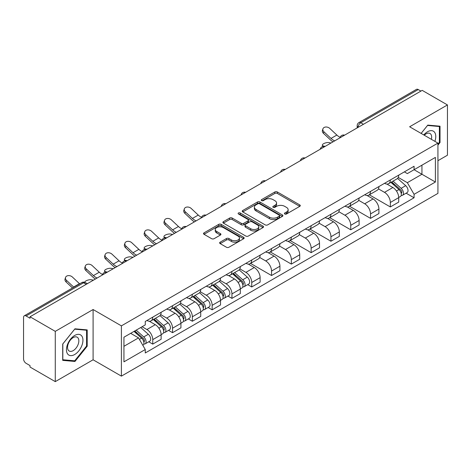 <?xml version="1.0" encoding="UTF-8"?>
<svg xmlns="http://www.w3.org/2000/svg" width="471" height="471" viewBox="0 0 471 471"><rect width="100%" height="100%" fill="white"/><g stroke="black" fill="none" stroke-linecap="round" stroke-linejoin="round"><path stroke-width="0.71" d="M284.778 213.993A1.23 0.712 0 0 0 286.521 213.993L299.762 206.351A1.76 1.019 0 0 0 300.274 205.633A1.76 1.019 0 0 0 299.762 204.914L277.337 191.968A1.76 1.019 0 0 0 274.846 191.968L261.605 199.61A1.23 0.712 0 0 0 261.246 200.11A1.23 0.712 0 0 0 261.605 200.617A1.23 0.712 0 0 0 263.354 200.617L265.067 199.627A5.64 3.256 0 0 1 273.039 199.627L274.905 200.705A5.64 3.256 0 0 1 276.559 203.007A5.64 3.256 0 0 1 274.905 205.309L273.192 206.298A1.23 0.712 0 0 0 272.833 206.804A1.23 0.712 0 0 0 273.192 207.305A1.23 0.712 0 0 0 274.94 207.305L276.648 206.316A5.64 3.256 0 0 1 284.625 206.316L286.492 207.393A5.64 3.256 0 0 1 288.146 209.695A5.64 3.256 0 0 1 286.492 211.997L284.778 212.986A1.23 0.712 0 0 0 284.419 213.493A1.23 0.712 0 0 0 284.778 213.993L284.778 212.986M220.157 242.171A1.76 1.019 0 0 0 219.639 242.889A1.76 1.019 0 0 0 220.157 243.607L226.445 247.24A1.76 1.019 0 0 0 228.935 247.24L243.637 238.756A1.76 1.019 0 0 0 244.155 238.032A1.76 1.019 0 0 0 243.637 237.313L221.211 224.367A1.76 1.019 0 0 0 218.721 224.367L204.02 232.857A1.76 1.019 0 0 0 203.507 233.575A1.76 1.019 0 0 0 204.02 234.293L211.62 238.679A1.76 1.019 0 0 0 214.111 238.679L220.404 235.047A1.76 1.019 0 0 0 220.923 234.328A1.76 1.019 0 0 0 220.404 233.61L216.636 231.438A4.71 2.72 0 0 1 215.253 229.512A4.71 2.72 0 0 1 218.167 226.998A4.71 2.72 0 0 1 223.301 227.587L238.061 236.112A4.71 2.72 0 0 1 239.445 238.032A4.71 2.72 0 0 1 236.536 240.546A4.71 2.72 0 0 1 231.396 239.957L228.935 238.538A1.76 1.019 0 0 0 226.445 238.538L220.157 242.171L220.157 243.607M121.4 325.861L93.099 309.524L55.278 331.36L30.02 316.777L422.193 90.361L447.45 104.939L409.629 126.776L437.93 143.113L121.4 325.861L121.4 376.129L437.93 193.381L437.93 143.113M265.191 224.873A1.76 1.019 0 0 0 267.681 224.873L282.382 216.383A1.76 1.019 0 0 0 282.894 215.665A1.76 1.019 0 0 0 282.382 214.947L259.957 202A1.76 1.019 0 0 0 257.466 202L242.765 210.49A1.76 1.019 0 0 0 242.247 211.208A1.76 1.019 0 0 0 242.765 211.926L265.191 224.873M238.962 214.258A1.23 0.712 0 0 1 240.21 214.435L240.21 212.969L263.012 226.133A1.76 1.019 0 0 1 263.524 226.851A1.76 1.019 0 0 1 263.012 227.57L248.311 236.059A1.76 1.019 0 0 1 245.815 236.059L223.395 223.113L223.395 221.67A1.76 1.019 0 0 0 222.877 222.389A1.76 1.019 0 0 0 223.395 223.113M223.395 221.67L229.683 218.038A1.76 1.019 0 0 1 232.179 218.038L241.27 223.289A1.76 1.019 0 0 0 243.76 223.289L247.934 220.881A1.76 1.019 0 0 0 248.452 220.163A1.76 1.019 0 0 0 247.934 219.445L238.467 213.975A1.23 0.712 0 0 1 238.108 213.475A1.23 0.712 0 0 1 238.868 212.815A1.23 0.712 0 0 1 240.21 212.969M55.278 331.36L55.278 381.628L30.02 367.044L30.02 365.578L26.088 363.306A3.591 2.072 -120 0 1 23.55 358.908L23.55 317.436A3.591 2.072 -120 0 1 24.292 315.794L81.789 282.6A3.591 2.072 60 0 1 83.579 282.777L26.088 315.97A3.591 2.072 -120 0 0 24.292 315.794M437.93 160.705L447.45 155.206L447.45 104.939M55.278 381.628L93.099 359.791L121.4 376.129M30.02 316.777L30.02 318.243L26.088 315.97M363.429 124.285L360.768 122.748A3.591 2.072 60 0 0 358.973 122.566L416.464 89.372A3.591 2.072 60 0 1 418.26 89.555L360.768 122.748A3.591 2.072 120 0 0 358.231 127.141L358.231 127.288M420.927 91.091L418.26 89.555M390.335 179.975A8.254 4.769 60 0 1 388.628 183.678L397.006 178.845A8.254 4.769 -120 0 0 398.713 175.135M378.448 188.865L384.501 192.356A8.254 4.769 60 0 1 390.335 202.471L398.713 197.632A8.254 4.769 -120 0 0 392.879 187.523L386.879 184.061M398.713 197.632L398.713 202.1L390.335 206.94L369.341 194.817M388.628 183.678A8.254 4.769 60 0 1 384.566 183.307M390.335 202.471L390.335 206.94M370.536 191.403A8.254 4.769 60 0 1 368.828 195.112L377.206 190.272A8.254 4.769 -120 0 0 378.914 186.569M349.541 206.245L370.542 218.367L378.914 213.534L378.914 209.065A8.254 4.769 -120 0 0 373.079 198.95L367.08 195.489M368.828 195.112A8.254 4.769 60 0 1 364.766 194.741M358.649 200.293L364.701 203.79A8.254 4.769 60 0 1 370.542 213.899L370.542 218.367M350.742 202.836A8.254 4.769 60 0 1 349.029 206.539L357.407 201.706A8.254 4.769 -120 0 0 359.114 197.997M329.741 217.679L350.742 229.801L359.114 224.967L359.114 220.493A8.254 4.769 -120 0 0 353.279 210.384L347.28 206.922M349.029 206.539A8.254 4.769 60 0 1 344.966 206.168M338.849 211.726L344.902 215.218A8.254 4.769 60 0 1 350.742 225.332L350.742 229.801M330.942 214.264A8.254 4.769 60 0 1 329.229 217.973L337.607 213.133A8.254 4.769 -120 0 0 339.314 209.43M309.942 229.106L330.942 241.229L339.32 236.395L339.32 231.926A8.254 4.769 -120 0 0 333.48 221.812L327.486 218.35M329.229 217.973A8.254 4.769 60 0 1 325.167 217.602M319.055 223.154L325.102 226.651A8.254 4.769 60 0 1 330.942 236.76L330.942 241.229M311.143 225.697A8.254 4.769 60 0 1 309.429 229.401L317.807 224.567A8.254 4.769 -120 0 0 319.521 220.858M290.142 240.54L311.143 252.662L319.521 247.828L319.521 243.354A8.254 4.769 -120 0 0 313.68 233.245L307.687 229.783M309.429 229.401A8.254 4.769 60 0 1 305.367 229.03M299.256 234.587L305.302 238.079A8.254 4.769 60 0 1 311.143 248.193L311.143 252.662M291.343 237.125A8.254 4.769 60 0 1 289.636 240.834L298.008 236A8.254 4.769 -120 0 0 299.721 232.291M270.342 251.967L291.343 264.096L299.721 259.256L299.721 254.787A8.254 4.769 -120 0 0 293.88 244.673L287.887 241.211M289.636 240.834A8.254 4.769 60 0 1 285.567 240.463M279.456 246.021L285.503 249.512A8.254 4.769 60 0 1 291.343 259.621L291.343 264.096M271.543 248.558A8.254 4.769 60 0 1 269.836 252.262L278.208 247.428A8.254 4.769 -120 0 0 279.921 243.725M250.548 263.401L271.543 275.523L279.921 270.69L279.921 266.215A8.254 4.769 -120 0 0 274.081 256.106L268.087 252.644M269.836 252.262A8.254 4.769 60 0 1 265.768 251.891M259.656 257.449L265.709 260.94A8.254 4.769 60 0 1 271.543 271.055L271.543 275.523M251.744 259.992A8.254 4.769 60 0 1 250.036 263.695L258.414 258.862A8.254 4.769 -120 0 0 260.122 255.152M247.728 284.637L251.744 286.957L260.122 282.117L260.122 277.649A8.254 4.769 -120 0 0 254.281 267.534L248.288 264.078M250.036 263.695A8.254 4.769 60 0 1 245.968 263.324M239.857 268.882L245.909 272.373A8.254 4.769 60 0 1 251.744 282.482L251.744 286.957M231.944 271.42A8.254 4.769 60 0 1 230.237 275.129L238.614 270.289A8.254 4.769 -120 0 0 240.322 266.586M227.929 296.065L231.944 298.384L240.322 293.551L240.322 289.082A8.254 4.769 -120 0 0 234.487 278.967L228.488 275.506M230.237 275.129A8.254 4.769 60 0 1 226.174 274.752M220.057 280.31L226.109 283.801A8.254 4.769 60 0 1 231.944 293.916L231.944 298.384M212.144 282.853A8.254 4.769 60 0 1 210.437 286.556L218.815 281.723A8.254 4.769 -120 0 0 220.522 278.014M208.129 307.498L212.15 309.818L220.522 304.978L220.522 300.51A8.254 4.769 -120 0 0 214.688 290.401L208.688 286.939M210.437 286.556A8.254 4.769 60 0 1 206.375 286.185M200.257 291.743L206.31 295.235A8.254 4.769 60 0 1 212.15 305.343L212.15 309.818M192.351 294.281A8.254 4.769 60 0 1 190.637 297.99L199.015 293.15A8.254 4.769 -120 0 0 200.723 289.447M188.329 318.926L192.351 321.246L200.723 316.412L200.723 311.943A8.254 4.769 -120 0 0 194.888 301.829L188.889 298.367M190.637 297.99A8.254 4.769 60 0 1 186.575 297.613M180.458 303.171L186.51 306.662A8.254 4.769 60 0 1 192.351 316.777L192.351 321.246M172.551 305.714A8.254 4.769 60 0 1 170.838 309.418L179.215 304.584A8.254 4.769 -120 0 0 180.923 300.875M168.536 330.359L172.551 332.679L180.929 327.84L180.929 323.371A8.254 4.769 -120 0 0 175.088 313.262L169.095 309.8M170.838 309.418A8.254 4.769 60 0 1 166.775 309.047M160.664 314.604L166.71 318.096A8.254 4.769 60 0 1 172.551 328.21L172.551 332.679M152.751 317.142A8.254 4.769 60 0 1 151.038 320.851L159.416 316.012A8.254 4.769 -120 0 0 161.129 312.308M148.736 341.787L152.751 344.107L161.129 339.273L161.129 334.804A8.254 4.769 -120 0 0 155.289 324.69L149.295 321.228M151.038 320.851A8.254 4.769 60 0 1 146.976 320.474M142.089 326.744L146.911 329.529A8.254 4.769 60 0 1 152.751 339.638L152.751 344.107M404.359 171.874L407.344 173.599L435.392 157.402L421.939 165.174L421.939 174.258L407.344 182.683L398.248 177.432M123.938 346.309L138.539 337.878L145.262 349.529L123.938 361.84L123.938 337.218L145.262 324.908L145.262 321.463L414.074 166.269L414.074 169.713L435.392 182.024L414.074 194.335L407.344 182.683M435.392 157.402L435.392 182.024M145.262 349.529L145.262 352.973L414.074 197.779L414.074 194.335M437.93 145.133L440.026 142.525L440.026 126.193L427.78 125.103L421.103 133.405M93.099 309.524L93.099 359.791M62.702 360.368L74.954 361.463L87.2 346.226L87.2 329.9L74.954 328.805L62.702 344.042L62.702 360.368M138.539 337.878L130.667 333.338M406.12 193.187L414.074 197.779M439.39 142.16L440.026 142.525M73.659 360.715L74.954 361.463M86.564 345.861L87.2 346.226M285.273 214.17L286.492 213.463A5.64 3.256 0 0 0 288.146 211.161L288.146 209.695M276.559 203.007L276.559 204.473A5.64 3.256 0 0 1 274.905 206.775L273.686 207.481M299.739 206.363L277.337 193.434A1.76 1.019 0 0 0 274.846 193.434L262.1 200.787M282.359 216.401L259.957 203.466A1.76 1.019 0 0 0 257.466 203.466L242.789 211.938M279.268 216.171A1.23 0.712 0 0 0 279.627 215.665A1.23 0.712 0 0 0 279.268 215.165L259.586 203.796A1.23 0.712 0 0 0 257.837 203.796L256.036 204.844A5.64 3.256 0 0 0 254.381 207.146A5.64 3.256 0 0 0 256.036 209.442L269.489 217.213A5.64 3.256 0 0 0 277.46 217.213L279.268 216.171L279.268 217.637A1.23 0.712 0 0 0 279.627 217.131L279.627 215.665M254.381 207.146L254.381 208.606A5.64 3.256 0 0 0 256.036 210.908L256.036 209.442M279.268 217.637L277.46 218.679A5.64 3.256 0 0 1 269.489 218.679L256.036 210.908M223.419 223.124L229.683 219.504L229.683 218.038M248.452 220.163L248.452 221.629A1.76 1.019 0 0 1 247.934 222.347L243.76 224.755A1.76 1.019 0 0 1 241.27 224.755L232.179 219.504A1.76 1.019 0 0 0 229.683 219.504M240.21 214.435L262.989 227.581M250.707 228.741A4.71 2.72 0 0 0 255.841 229.33A4.71 2.72 0 0 0 258.75 226.816A4.71 2.72 0 0 0 257.372 224.891L252.173 221.888A1.76 1.019 0 0 0 249.677 221.888L245.509 224.296A1.76 1.019 0 0 0 244.991 225.014A1.76 1.019 0 0 0 245.509 225.733L250.707 228.741L250.707 230.201A4.71 2.72 0 0 0 255.841 230.796A4.71 2.72 0 0 0 258.75 228.282L258.75 226.816M244.991 225.014L244.991 226.48A1.76 1.019 0 0 0 245.509 227.199L245.509 225.733M250.707 230.201L245.509 227.199M239.445 238.032L239.445 239.498A4.71 2.72 0 0 1 236.536 242.012A4.71 2.72 0 0 1 231.396 241.423L228.935 240.004A1.76 1.019 0 0 0 226.445 240.004L220.181 243.625M215.253 229.512L215.253 230.978A4.71 2.72 0 0 0 216.636 232.904L216.636 231.438M220.381 235.064L216.636 232.904M243.637 237.313L243.637 238.756L221.211 225.833A1.76 1.019 0 0 0 218.721 225.833L204.043 234.311M330.995 143.007L329.288 142.636A4.127 1.566 -13.1 0 0 324.702 143.19A4.127 1.566 -13.1 0 0 322.347 145.262A4.127 1.566 -13.1 0 0 323.447 146.01L325.161 146.381M390.912 182.359L398.978 189.56A4.486 2.591 60 0 1 400.385 196.501L398.713 197.467M391.124 182.554L394.922 184.744M391.725 181.894L400.703 189.901A2.155 1.242 60 0 1 401.38 193.234A2.155 1.242 60 0 1 401.18 193.31M393.067 181.117L401.133 188.318A4.486 2.591 60 0 1 402.546 195.253A4.486 2.591 60 0 1 401.192 195.4M397.565 178.415L405.702 185.68A4.486 2.591 60 0 1 407.115 192.615L402.546 195.253M340.15 137.302A11.127 6.423 60 0 1 336.853 135.053L329.777 128.424A4.127 2.985 17.7 0 0 325.791 127.011A4.127 2.985 17.7 0 0 322.923 128.854A4.127 2.985 17.7 0 0 323.936 131.798L323.447 133.334A4.127 2.985 -162.3 0 1 322.435 130.39L322.923 128.854M334.746 140.847A11.127 6.423 60 0 1 331.013 138.421L323.936 131.798M323.447 133.334L330.524 139.958A13.459 7.771 -120 0 0 332.979 141.865M434.88 141.353A11.669 6.735 120 0 0 434.668 132.398A11.669 6.735 120 0 0 423.788 134.947M431.389 139.339A7.989 4.61 120 0 0 430.912 134.335A7.989 4.61 120 0 0 430.017 133.499A7.989 4.61 120 0 0 424.271 135.23M421.133 133.417L427.527 125.463L439.39 126.522L439.39 142.342L437.93 144.161M438.607 126.069L439.39 126.522M81.842 336.1A11.669 6.735 120 0 0 70.573 339.12A11.669 6.735 120 0 0 67.553 353.874A11.669 6.735 120 0 0 78.822 350.854A11.669 6.735 120 0 0 81.842 336.1M78.086 338.037A7.989 4.61 120 0 0 77.191 337.201A7.989 4.61 120 0 0 69.755 340.933A7.989 4.61 120 0 0 68.307 350.206A7.989 4.61 120 0 0 69.202 351.036A7.989 4.61 120 0 0 76.632 347.31A7.989 4.61 120 0 0 78.086 338.037M74.695 360.81L62.831 359.75L62.831 343.93L74.695 329.164L86.564 330.224L86.564 346.05L74.695 360.81M85.775 329.771L86.564 330.224M172.604 234.458L170.896 234.081A4.127 1.566 -13.1 0 0 166.31 234.64A4.127 1.566 -13.1 0 0 163.955 236.707A4.127 1.566 -13.1 0 0 165.056 237.455L166.769 237.826M232.521 273.81L240.587 281.01A4.486 2.591 60 0 1 241.994 287.946L240.322 288.911M232.733 273.998L236.53 276.194M233.333 273.339L242.312 281.352A2.155 1.242 60 0 1 242.989 284.678A2.155 1.242 60 0 1 242.789 284.755M234.676 272.562L242.742 279.762A4.486 2.591 60 0 1 244.155 286.698A4.486 2.591 60 0 1 242.8 286.845M239.174 269.859L247.31 277.125A4.486 2.591 60 0 1 248.723 284.06L244.155 286.698M152.81 245.886L151.097 245.515A4.127 1.566 -13.1 0 0 146.51 246.068A4.127 1.566 -13.1 0 0 144.155 248.14A4.127 1.566 -13.1 0 0 145.256 248.888L146.97 249.259M212.721 285.238L220.787 292.438A4.486 2.591 60 0 1 222.194 299.379L220.522 300.345M212.933 285.432L216.731 287.622M213.534 284.767L222.512 292.779A2.155 1.242 60 0 1 223.189 296.112A2.155 1.242 60 0 1 222.989 296.188M214.876 283.995L222.948 291.19A4.486 2.591 60 0 1 224.355 298.131A4.486 2.591 60 0 1 223.001 298.273M219.374 281.293L227.517 288.552A4.486 2.591 60 0 1 228.924 295.494L224.355 298.131M133.01 257.319L131.297 256.948A4.127 1.566 -13.1 0 0 126.711 257.502A4.127 1.566 -13.1 0 0 124.356 259.568A4.127 1.566 -13.1 0 0 125.457 260.316L127.17 260.687M192.922 296.671L200.987 303.872A4.486 2.591 60 0 1 202.395 310.807L200.723 311.773M193.134 296.86L196.931 299.056M193.734 296.2L202.713 304.213A2.155 1.242 60 0 1 203.39 307.539A2.155 1.242 60 0 1 203.189 307.622M195.076 295.423L203.148 302.623A4.486 2.591 60 0 1 204.555 309.565A4.486 2.591 60 0 1 203.201 309.706M199.574 292.726L207.717 299.986A4.486 2.591 60 0 1 209.124 306.921L204.555 309.565M113.211 268.747L111.497 268.376A4.127 1.566 -13.1 0 0 106.911 268.929A4.127 1.566 -13.1 0 0 104.556 271.002A4.127 1.566 -13.1 0 0 105.657 271.749L107.37 272.12M173.122 308.099L181.188 315.299A4.486 2.591 60 0 1 182.601 322.241L180.923 323.206M173.334 308.293L177.131 310.483M173.934 307.634L182.913 315.641A2.155 1.242 60 0 1 183.59 318.973A2.155 1.242 60 0 1 183.396 319.05M175.277 306.857L183.349 314.057A4.486 2.591 60 0 1 184.756 320.992A4.486 2.591 60 0 1 183.402 321.14M179.781 304.154L187.917 311.413A4.486 2.591 60 0 1 189.324 318.355L184.756 320.992M93.411 280.18L91.698 279.809A4.127 1.566 -13.1 0 0 87.253 280.31A4.127 1.566 -13.1 0 0 84.745 282.312M153.322 319.532L161.388 326.733A4.486 2.591 60 0 1 162.801 333.668L161.123 334.634M153.534 319.721L157.332 321.917M154.135 319.061L163.113 327.074A2.155 1.242 60 0 1 163.79 330.401A2.155 1.242 60 0 1 163.596 330.483M155.483 318.284L163.549 325.485A4.486 2.591 60 0 1 164.956 332.426A4.486 2.591 60 0 1 163.602 332.567M159.981 315.588L168.118 322.847A4.486 2.591 60 0 1 169.525 329.788L164.956 332.426M86.693 283.359L87.571 283.548M201.559 217.314A11.127 6.423 60 0 1 198.256 215.07L191.185 208.441A4.127 2.985 17.7 0 0 187.199 207.028A4.127 2.985 17.7 0 0 184.332 208.871A4.127 2.985 17.7 0 0 185.344 211.809L184.856 213.345A4.127 2.985 -162.3 0 1 183.843 210.407L184.332 208.871M196.154 220.864A11.127 6.423 60 0 1 192.421 218.438L185.344 211.809M184.856 213.345L191.933 219.975A13.459 7.771 -120 0 0 194.388 221.882M181.759 228.747A11.127 6.423 60 0 1 178.462 226.498L171.385 219.869A4.127 2.985 17.7 0 0 167.399 218.456A4.127 2.985 17.7 0 0 164.532 220.298A4.127 2.985 17.7 0 0 165.545 223.242L165.056 224.779A4.127 2.985 -162.3 0 1 164.043 221.835L164.532 220.298M176.354 232.291A11.127 6.423 60 0 1 172.621 229.872L165.545 223.242M165.056 224.779L172.133 231.408A13.459 7.771 -120 0 0 174.588 233.316M161.959 240.181A11.127 6.423 60 0 1 158.662 237.932L151.585 231.302A4.127 2.985 17.7 0 0 147.6 229.889A4.127 2.985 17.7 0 0 144.732 231.732A4.127 2.985 17.7 0 0 145.751 234.676L145.256 236.207A4.127 2.985 -162.3 0 1 144.244 233.269L144.732 231.732M156.555 243.725A11.127 6.423 60 0 1 152.822 241.299L145.751 234.676M145.256 236.207L152.333 242.836A13.459 7.771 -120 0 0 154.788 244.743M142.16 251.608A11.127 6.423 60 0 1 138.863 249.359L131.786 242.736A4.127 2.985 17.7 0 0 127.8 241.323A4.127 2.985 17.7 0 0 124.939 243.16A4.127 2.985 17.7 0 0 125.951 246.103L125.457 247.64A4.127 2.985 -162.3 0 1 124.444 244.696L124.939 243.16M136.755 255.152A11.127 6.423 60 0 1 133.022 252.733L125.951 246.103M125.457 247.64L132.534 254.269A13.459 7.771 -120 0 0 134.989 256.177M122.36 263.042A11.127 6.423 60 0 1 119.063 260.793L111.986 254.163A4.127 2.985 17.7 0 0 108 252.75A4.127 2.985 17.7 0 0 105.139 254.593A4.127 2.985 17.7 0 0 106.152 257.537L105.657 259.068A4.127 2.985 -162.3 0 1 104.644 256.13L105.139 254.593M116.955 266.586A11.127 6.423 60 0 1 113.223 264.16L106.152 257.537M105.657 259.068L112.734 265.697A13.459 7.771 -120 0 0 115.189 267.605M102.56 274.469A11.127 6.423 60 0 1 99.263 272.22L92.192 265.597A4.127 2.985 17.7 0 0 88.201 264.184A4.127 2.985 17.7 0 0 85.339 266.027A4.127 2.985 17.7 0 0 86.352 268.965L85.863 270.501A4.127 2.985 -162.3 0 1 84.845 267.557L85.339 266.027M97.161 278.014A11.127 6.423 60 0 1 93.423 275.594L86.352 268.965M85.863 270.501L92.934 277.131A13.459 7.771 -120 0 0 95.389 279.038M134.017 331.401L141.594 338.16A4.486 2.591 60 0 1 143.001 345.102L142.778 345.231M134.094 331.36L137.538 333.344M134.83 330.93L143.314 338.502A2.155 1.242 60 0 1 143.991 341.834A2.155 1.242 60 0 1 143.796 341.911M136.178 330.159L143.749 336.918A4.486 2.591 60 0 1 145.156 343.854A4.486 2.591 60 0 1 143.802 344.001M140.747 327.522L148.318 334.28A4.486 2.591 60 0 1 149.725 341.216L145.156 343.854M79.658 283.83A11.127 6.423 60 0 1 79.464 283.654L72.393 277.025A4.127 2.985 17.7 0 0 68.407 275.612A4.127 2.985 17.7 0 0 65.54 277.454A4.127 2.985 17.7 0 0 66.552 280.398L66.064 281.935A4.127 2.985 -162.3 0 1 65.051 278.991L65.54 277.454M73.817 287.198A11.127 6.423 60 0 1 73.629 287.022L66.552 280.398M66.064 281.935L72.499 287.964M358.354 127.217L358.231 127.141A3.591 2.072 0 0 1 357.177 125.675L357.177 127.894M172.551 328.21L180.929 323.371M192.351 316.777L200.723 311.943M212.15 305.343L220.522 300.51M231.944 293.916L240.322 289.082M251.744 282.482L260.122 277.649M271.543 271.055L279.921 266.215M291.343 259.621L299.721 254.787M311.143 248.193L319.521 243.354M330.942 236.76L339.32 231.926M350.742 225.332L359.114 220.493M370.542 213.899L378.914 209.065M152.751 339.638L161.129 334.804M146.911 329.529L155.289 324.69M166.71 318.096L175.088 313.262M186.51 306.662L194.888 301.829M206.31 295.235L214.688 290.401M226.109 283.801L234.487 278.967M245.909 272.373L254.281 267.534M265.709 260.94L274.081 256.106M285.503 249.512L293.88 244.673M305.302 238.079L313.68 233.245M325.102 226.651L333.48 221.812M344.902 215.218L353.279 210.384M364.701 203.79L373.079 198.95M384.501 192.356L392.879 187.523M344.301 135.33A3.591 2.072 120 0 0 342.711 136.249M324.501 146.764A3.591 2.072 120 0 0 322.912 147.676M304.702 158.191A3.591 2.072 120 0 0 303.118 159.11M284.902 169.625A3.591 2.072 120 0 0 283.318 170.537M265.102 181.052A3.591 2.072 120 0 0 263.519 181.971M245.303 192.486A3.591 2.072 120 0 0 243.719 193.398M225.503 203.914A3.591 2.072 120 0 0 223.919 204.832M205.703 215.347A3.591 2.072 120 0 0 204.12 216.26M185.91 226.781A3.591 2.072 120 0 0 184.32 227.693M166.11 238.208A3.591 2.072 120 0 0 164.52 239.121M146.31 249.642A3.591 2.072 120 0 0 144.727 250.554M126.511 261.069A3.591 2.072 120 0 0 124.927 261.988M106.711 272.503A3.591 2.072 120 0 0 105.127 273.416M86.246 284.313L83.579 282.777A3.591 2.072 120 0 1 85.375 282.6A3.591 3.591 0 0 0 81.789 282.6M286.492 213.463L286.492 211.997M273.192 207.305L273.192 206.298M274.905 206.775L274.905 205.309M261.605 200.617L261.605 199.61M274.846 193.434L274.846 191.968M277.337 193.434L277.337 191.968M299.762 206.351L299.762 204.914M242.765 211.926L242.765 210.49M257.466 203.466L257.466 202M259.957 203.466L259.957 202M282.382 216.383L282.382 214.947M269.489 218.679L269.489 217.213M277.46 218.679L277.46 217.213M232.179 219.504L232.179 218.038M241.27 224.755L241.27 223.289M243.76 224.755L243.76 223.289M247.934 222.347L247.934 220.881M263.012 227.57L263.012 226.133M226.445 240.004L226.445 238.538M228.935 240.004L228.935 238.538M231.396 241.423L231.396 239.957M220.404 235.047L220.404 233.61M204.02 234.293L204.02 232.857M218.721 225.833L218.721 224.367M221.211 225.833L221.211 224.367M323.447 146.01L323.542 146.416M398.978 189.56L396.464 191.014M401.822 192.245L401.015 192.716M405.702 185.68L401.133 188.318M331.013 138.421L336.853 135.053M165.056 237.455L165.15 237.867M240.587 281.01L238.073 282.459M243.43 283.695L242.624 284.16M247.31 277.125L242.742 279.762M145.256 248.888L145.351 249.294M220.787 292.438L218.273 293.892M223.631 295.123L222.824 295.594M227.517 288.552L222.948 291.19M125.457 260.316L125.557 260.728M200.987 303.872L198.474 305.32M203.837 306.556L203.025 307.021M207.717 299.986L203.148 302.623M105.657 271.749L105.757 272.156M181.188 315.299L178.674 316.753M184.037 317.984L183.225 318.455M187.917 311.413L183.349 314.057M161.388 326.733L158.874 328.181M164.238 329.417L163.425 329.883M168.118 322.847L163.549 325.485M192.421 218.438L198.256 215.07M172.621 229.872L178.462 226.498M152.822 241.299L158.662 237.932M133.022 252.733L138.863 249.359M113.223 264.16L119.063 260.793M93.423 275.594L99.263 272.22M141.594 338.16L139.422 339.414M144.438 340.845L143.631 341.316M148.318 334.28L143.749 336.918M73.629 287.022L79.464 283.654M344.601 135.153A3.591 3.591 0 0 0 339.997 137.815M324.802 146.587A3.591 3.591 0 0 0 320.198 149.248M305.008 158.015A3.591 3.591 0 0 0 300.398 160.676M285.208 169.448A3.591 3.591 0 0 0 280.598 172.109M265.409 180.876A3.591 3.591 0 0 0 260.799 183.537M245.609 192.309A3.591 3.591 0 0 0 241.005 194.97M225.809 203.743A3.591 3.591 0 0 0 221.205 206.398M206.01 215.17A3.591 3.591 0 0 0 201.405 217.832M186.21 226.604A3.591 3.591 0 0 0 181.606 229.259M166.41 238.032A3.591 3.591 0 0 0 161.806 240.693M146.616 249.465A3.591 3.591 0 0 0 142.006 252.12M126.817 260.893A3.591 3.591 0 0 0 122.207 263.554M107.017 272.326A3.591 3.591 0 0 0 102.407 274.982M87.3 283.707L85.375 282.6M358.973 122.566A3.591 3.591 0 0 0 357.177 125.675M322.653 146.575L322.347 145.262M164.261 238.02L163.955 236.707M144.462 249.447L144.155 248.14M124.662 260.881L124.356 259.568M104.862 272.309L104.556 271.002"/></g></svg>

